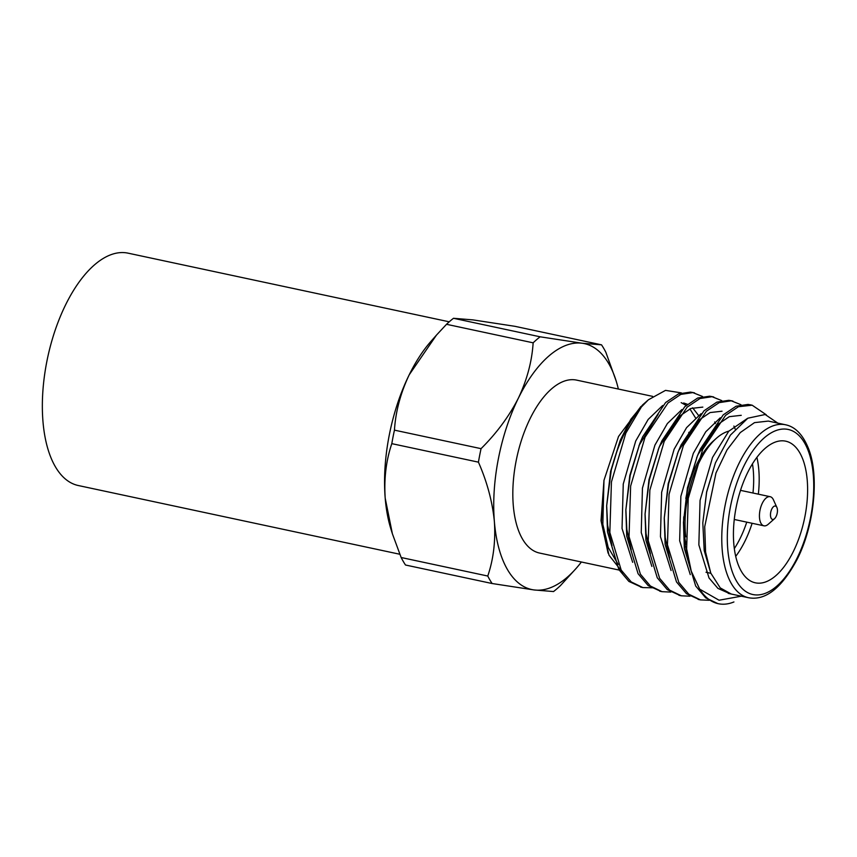 <?xml version="1.0" encoding="UTF-8"?>
<svg xmlns="http://www.w3.org/2000/svg" width="857" height="857" viewBox="0 0 857 857"><rect width="100%" height="100%" fill="white"/><g stroke="black" fill="none" stroke-linecap="round" stroke-linejoin="round"><path stroke-width="1.29" d="M399.791 554.243L78.383 485.544A118.812 56.776 -77.9 0 1 65.678 304.685A118.812 56.776 -77.9 0 1 128.057 253.158L449.229 321.814M605.878 352.323L616.204 381.097A125.743 60.086 102.1 0 0 582.096 343.228L601.528 344.835A141.394 67.564 -77.9 0 1 605.878 352.323M487.762 576.033C493.461 559.278 495.667 541.11 494.371 521.506A125.743 60.086 102.1 0 0 534.104 589.948A125.743 60.086 102.1 0 0 576.172 568.362L560.51 585.535A141.394 67.564 -77.9 0 1 553.526 591.555L534.104 589.948L492.111 583.521A141.394 67.564 -77.9 0 1 487.762 576.033L401.151 557.511A141.394 67.564 102.1 0 0 405.5 565.009L492.111 583.521M481.056 448.661C496.674 433.128 509.112 416.288 518.378 398.151A125.743 60.086 102.1 0 0 494.371 521.506C492.432 501.731 487.119 481.955 478.431 462.159A141.394 67.564 -77.9 0 1 481.056 448.661L394.445 430.139A141.394 67.564 102.1 0 0 391.81 443.647L478.431 462.159M391.81 443.647C386.121 460.402 383.915 478.57 385.2 498.174L392.377 533.761L401.151 557.511M540.114 336.801L582.096 343.228A125.743 60.086 102.1 0 0 518.378 398.151C527.066 379.758 531.983 361.311 533.14 342.821A141.394 67.564 -77.9 0 1 540.114 336.801L453.492 318.29A141.394 67.564 102.1 0 0 446.518 324.3L533.14 342.821M446.518 324.3L436.449 335.13L409.207 374.809C400.551 393.084 395.623 411.521 394.445 430.139M453.492 318.29L472.925 319.886L514.918 326.313L601.528 344.835M392.377 533.761L390.824 528.737A125.743 60.086 -77.9 0 1 385.2 498.174A125.743 60.086 -77.9 0 1 409.207 374.809A125.743 60.086 -77.9 0 1 430.857 341.472L436.449 335.13M618.358 389.035A125.743 60.086 102.1 0 0 616.204 381.097M576.172 568.362A125.743 60.086 102.1 0 0 581.389 561.999M619.418 570.13L539.61 553.065A88.432 42.261 -77.9 0 1 516.782 457.756A88.432 42.261 -77.9 0 1 576.59 380.112L652.659 396.373M640.897 406.507L618.529 436.47L603.971 480.37L601.025 520.681L608.084 553.14M666.628 546.552L667.496 545.202M689.296 483.798L690.067 478.185M689.146 434.145L688.771 432.335M647.731 400.38L642.6 404.922L630.763 419.384L620.222 440.337L611.277 469.979A100.601 48.067 102.1 0 1 641.4 406.957L648.331 399.833L665.514 390.374L681.369 392.892M622.943 572.819L608.995 555.186L601.421 521.645L603.971 480.37L602.835 524.355L608.181 547.377L618.197 564.42M733.924 601.957A100.601 48.067 -77.9 0 1 718.295 603.703A100.601 48.067 -77.9 0 1 699.698 589.155L691.256 571.169L686.65 548.898L688.246 498.378L702.654 449.529L725.568 415.356L738.402 406.732L752.157 405.2L766.212 414.745M779.656 424.386L765.172 414.509L747.829 418.205L730.368 435.152L715.456 462.823L706.661 492.089L702.804 522.877L704.208 550.558L710.774 573.087L720.223 587.891L731.278 594.04L748.568 597.736A88.432 42.261 -77.9 0 1 725.729 502.416A88.432 42.261 -77.9 0 1 785.537 424.772C795.285 426.786 802.923 434.703 808.483 448.543C819.378 475.624 814.407 525.277 797.331 558.978C781.895 587.913 765.644 600.832 748.568 597.736M768.247 421.098L754.503 422.63L740.287 432.56L727.015 449.914L715.981 472.968L704.711 526.734L705.59 552.112L710.774 573.087M741.348 596.193L719.055 600.221L699.698 589.155M717.845 603.596L705.697 597.843L695.68 586.006L684.325 548.405L683.457 522.32L687.785 487.869L697.394 455.881L700.319 449.036L723.233 414.852L736.067 406.229L748.097 404.408L750.978 404.986M699.333 599.621L686.521 593.751L676.484 581.924L665.118 544.302L664.25 518.217L668.578 483.766L678.187 451.778L681.111 444.922L704.036 410.749L716.87 402.126L728.9 400.305L731.771 400.883M680.126 595.519L667.271 589.616L657.255 577.779L645.91 540.189L645.053 514.114L649.37 479.663L658.979 447.675L661.915 440.819L684.829 406.647L697.662 398.023L709.692 396.202L712.574 396.78M660.918 591.405L648.117 585.545L638.079 573.719L626.713 536.086L625.846 510.001L630.174 475.549L639.783 443.572L642.707 436.716L665.621 402.533L678.455 393.92L690.485 392.099L693.367 392.667M641.722 587.302L628.877 581.421L618.861 569.584L607.506 531.983L606.649 505.898L611.277 469.979M709.221 600.286L700.48 599.889L688.803 594.222L678.798 582.385L667.453 544.795L669.049 494.275L683.447 445.426L706.361 411.242L719.194 402.629L731.225 400.808L740.984 404.718M690.014 596.183L681.347 595.808L669.649 590.152L659.622 578.325L648.246 540.692L649.842 490.172L664.239 441.323L687.164 407.139L699.998 398.516L712.028 396.695L721.787 400.615M670.817 592.069L662.075 591.684L650.399 586.017L640.393 574.179L629.038 536.589L630.634 486.069L645.042 437.209L667.957 403.036L680.79 394.413L692.82 392.592L702.579 396.502M652.863 587.795L642.911 587.591L631.223 581.924L621.196 570.098L609.841 532.486L611.437 481.955L625.835 433.106L641.4 406.957M793.389 551.415A72.427 34.612 102.1 0 0 785.644 441.162A72.427 34.612 102.1 0 0 736.666 504.762A72.427 34.612 102.1 0 0 755.371 582.824A72.427 34.612 102.1 0 0 793.389 551.415M702.804 522.877L706.618 491.929L715.456 462.823M688.814 562.053L684.454 541.795L683.511 522.556M683.457 522.32L687.41 487.826L697.394 455.881M696.602 457.874L698.134 454.36L718.08 424.279L729.253 416.684L741.241 415.313M669.606 557.95L665.246 537.693L664.304 518.453M664.25 518.217L668.203 483.723L678.187 451.778M677.405 453.771L678.926 450.257L698.873 420.176L710.057 412.571L722.033 411.21M650.399 553.836L646.049 533.59L645.096 514.339M645.053 514.114L649.006 479.609L658.979 447.675M658.197 449.668L659.719 446.154L679.676 416.073L690.849 408.468L702.836 407.107M631.202 549.733L626.842 529.487L625.899 510.236M625.846 510.001L629.799 475.506L639.783 443.572M638.99 445.565L658.165 414.263M683.629 402.994L687.485 404.3M692.627 407.803L698.53 415.409M611.994 545.63L607.634 525.373L606.692 506.133M606.649 505.898L610.591 471.404L620.222 440.337M729.81 593.665L717.92 588.384L709.018 577.961L698.851 544.881L700.062 500.424L712.531 457.445L728.75 431.232L747.186 418.591M690.281 574.619L679.655 540.767L680.865 496.321L693.324 453.342L705.772 431.757L720.266 417.82M671.085 570.516L660.447 536.664L661.658 492.218L674.127 449.229L686.564 427.654L701.058 413.706M733.903 426.058L735.188 429.1M651.877 566.413L641.24 532.561L642.45 488.104L654.919 445.126L667.367 423.551L681.851 409.603M714.706 421.955L715.381 423.519M632.67 562.31L622.043 528.458L623.253 484.001L635.712 441.023L648.16 419.448L662.654 405.5M681.186 402.651L686.189 405.415M689.885 408.896L695.498 417.852M701.915 446.593L702.129 450.696M752.125 523.284A72.427 34.612 -77.9 0 1 745.001 541.067A72.427 34.612 -77.9 0 1 735.724 556.343M710.892 573.312L706.971 572.476A72.427 34.612 -77.9 0 1 706.007 572.24M685.761 536.836A72.427 34.612 -77.9 0 1 716.409 438.281A72.427 34.612 -77.9 0 1 728.857 431.114M756.892 457.295A72.427 34.612 -77.9 0 1 758.349 494.168M734.331 548.576A68.41 32.684 102.1 0 0 740.266 538.142A68.41 32.684 102.1 0 0 746.747 522.138M752.971 493.021A68.41 32.684 102.1 0 0 752.446 463.819M716.409 438.281L713.27 441.066A68.41 32.684 102.1 0 0 685.814 498.549M683.757 516.814A68.41 32.684 102.1 0 0 686.221 544.495M774.503 518.721L768.226 524.28A14.89 7.113 -77.9 0 1 763.941 525.812A14.89 7.113 -77.9 0 1 760.095 509.765A14.89 7.113 -77.9 0 1 770.164 496.696A14.89 7.113 -77.9 0 1 773.442 499.845L776.903 507.494A6.845 3.267 102.1 0 0 772.489 507.826A6.845 3.267 102.1 0 0 770.614 516.6A6.845 3.267 102.1 0 0 774.503 518.721A6.845 3.267 102.1 0 0 776.121 516.46A6.845 3.267 102.1 0 0 776.903 507.494M797.171 557.939A84.415 40.333 102.1 0 0 786.619 429.186A84.415 40.333 102.1 0 0 727.732 548.866A84.415 40.333 102.1 0 0 797.171 557.939M640.543 587.077L642.879 587.581M659.751 591.191L662.075 591.684M678.958 595.294L681.283 595.786M698.155 599.397L700.49 599.9M717.363 603.499L718.295 603.703M692.199 392.388L694.545 392.881M711.406 396.491L713.742 396.995M730.614 400.594L732.939 401.097M749.811 404.697L752.157 405.2M768.258 421.076L785.537 424.772M728.279 593.387L731.278 594.03M770.164 496.696L740.502 490.354M763.941 525.812L734.278 519.471"/></g></svg>
